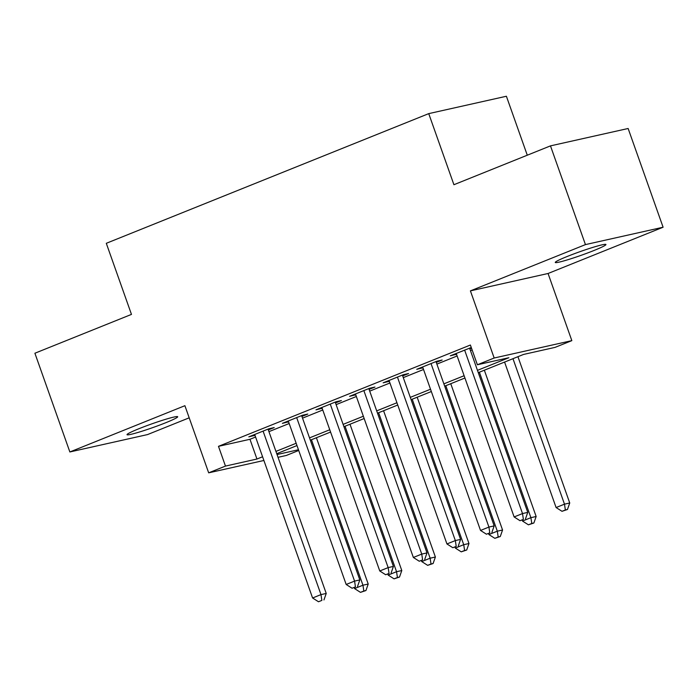 <?xml version="1.0" encoding="UTF-8"?>
<svg xmlns="http://www.w3.org/2000/svg" width="698" height="698" viewBox="0 0 698 698"><rect width="100%" height="100%" fill="white"/><g stroke="black" fill="none" stroke-linecap="round" stroke-linejoin="round"><path stroke-width="1.05" d="M165.792 422.709A26.882 1.92 160.5 0 0 177.693 416.741A26.882 1.92 160.5 0 0 164.362 419.699A26.882 1.92 160.5 0 0 138.919 428.72A26.882 1.92 160.5 0 0 127.019 434.688A26.882 1.92 160.5 0 0 140.35 431.73A26.882 1.92 160.5 0 0 165.792 422.709M594.042 250.469A26.882 1.92 160.5 0 0 605.951 244.509A26.882 1.92 160.5 0 0 592.619 247.458A26.882 1.92 160.5 0 0 567.177 256.489A26.882 1.92 160.5 0 0 555.268 262.457A26.882 1.92 160.5 0 0 568.6 259.499A26.882 1.92 160.5 0 0 594.042 250.469M298.718 450.472L286.337 455.454L278.031 457.312M527.278 155.209L506.399 96.245L428.738 113.626L106.297 243.305L131.468 314.397L34.9 353.232L69.861 451.964L147.522 434.584L189.193 417.823M428.738 113.626L453.918 184.717L550.478 145.873L628.139 128.493L663.1 227.225L585.447 244.605L470.408 290.874L494.175 358.013L571.837 340.633L555.041 347.386L523.561 354.436L478.278 372.645M470.408 290.874L548.061 273.494L663.1 227.225M548.061 273.494L571.837 340.633M550.478 145.873L585.447 244.605M268.329 429.933L274.209 427.569L268.966 428.747L248.811 436.852L254.979 435.308M301.92 416.427L307.801 414.062L302.548 415.24L282.402 423.346L288.571 421.793M335.511 402.921L341.392 400.556L336.139 401.725L315.985 409.831L322.153 408.286M369.094 389.405L374.974 387.05L369.731 388.219L349.576 396.324L355.744 394.78M402.685 375.899L408.566 373.535L403.313 374.713L383.167 382.818L389.336 381.274M436.276 362.393L442.157 360.028L436.904 361.206L416.75 369.312L422.918 367.767M477.467 370.35L508.868 357.725L477.388 364.766L470.391 345.021L218.483 446.336L249.963 439.286L255.59 437.027M268.939 431.652L289.173 423.52M302.531 418.146L322.764 410.005M336.122 404.639L356.355 396.499M369.704 391.133L389.938 382.993M403.296 377.618L423.529 369.486M436.887 364.112L457.12 355.971M470.469 350.605L472.136 349.934M471.281 347.517L450.341 355.797L456.509 354.252M469.859 348.887L471.525 348.215M263.896 460.479L208.676 472.834L184.9 405.695L69.861 451.964M208.676 472.834L225.471 466.081L256.951 459.031L262.579 456.771M218.483 446.336L225.471 466.081M477.388 364.766L494.175 358.013M277.045 454.538L298.465 449.748M464.92 378.019L444.687 386.151M431.338 391.526L411.105 399.657M397.747 405.032L377.513 413.172M364.155 418.538L343.922 426.679M330.573 432.045L310.34 440.185M296.982 445.56L276.748 453.691M275.937 451.405L296.17 443.265M309.519 437.89L329.761 429.759M343.111 424.384L363.344 416.244M376.702 410.878L396.935 402.737M410.284 397.371L430.526 389.231M443.876 383.856L464.109 375.725M249.963 439.286L256.951 459.031M455.297 353.807L455.585 354.628M421.705 367.314L422.002 368.134M388.123 380.82L388.411 381.64M354.532 394.335L354.82 395.147M320.94 407.841L321.237 408.662M287.358 421.348L287.646 422.168M253.767 434.854L254.055 435.674M464.615 350.056L522.514 513.562L514.121 516.939L456.222 353.432M469.571 348.066L527.758 512.384L522.514 513.562L523.387 519.356L520.027 520.708L523.387 519.356M525.489 518.884L527.758 512.384M514.121 516.939L520.027 520.708M504.575 362.07L556.097 507.542L564.49 504.165L569.743 502.988L517.933 356.695M565.363 509.959L562.003 511.311L567.465 509.488L565.363 509.959L564.49 504.165L512.978 358.693M562.003 511.311L556.097 507.542M569.743 502.988L567.465 509.488M431.024 363.571L488.923 527.069L480.529 530.445L422.63 366.947M435.988 361.573L494.175 525.891L488.923 527.069L489.804 532.862L486.445 534.214L489.804 532.862M491.898 532.391L494.175 525.891M480.529 530.445L486.445 534.214M397.441 377.077L455.34 540.575L446.938 543.951L389.039 380.454M402.397 375.079L460.584 539.406L455.34 540.575L456.213 546.368L452.854 547.721L456.213 546.368M458.307 545.906L460.584 539.406M446.938 543.951L452.854 547.721M363.85 390.583L421.749 554.09L413.356 557.466L355.457 393.96M368.806 388.594L426.993 552.912L421.749 554.09L422.622 559.883L419.262 561.236L422.622 559.883M424.724 559.412L426.993 552.912M413.356 557.466L419.262 561.236M330.259 404.09L388.158 567.596L379.764 570.973L321.865 407.466M335.223 402.1L393.41 566.418L388.158 567.596L389.039 573.39L385.68 574.742L389.039 573.39M391.133 572.918L393.41 566.418M379.764 570.973L385.68 574.742M522.209 520.202L522.505 521.048L530.899 517.672L536.151 516.503L484.342 370.202M531.78 523.465L528.421 524.817L533.874 523.003L531.78 523.465L530.899 517.672L479.386 372.2M528.421 524.817L522.505 521.048M536.151 516.503L533.874 523.003M488.617 533.717L488.914 534.555L497.316 531.178L502.56 530.009L450.76 383.717M498.189 536.98L494.83 538.324L500.283 536.509L498.189 536.98L497.316 531.178L445.795 385.706M494.83 538.324L488.914 534.555M502.56 530.009L500.283 536.509M455.026 547.223L455.332 548.07L463.725 544.693L468.977 543.515L417.168 397.223M464.598 550.486L461.238 551.839L466.7 550.015L464.598 550.486L463.725 544.693L412.213 399.212M461.238 551.839L455.332 548.07M468.977 543.515L466.7 550.015M421.444 560.73L421.74 561.576L430.134 558.199L435.386 557.021L383.577 410.729M431.015 563.993L427.656 565.345L433.109 563.522L431.015 563.993L430.134 558.199L378.621 412.727M427.656 565.345L421.74 561.576M435.386 557.021L433.109 563.522M296.676 417.605L354.575 581.102L346.173 584.479L288.274 420.981M301.632 415.607L359.819 579.925L354.575 581.102L355.448 586.896L352.089 588.248L355.448 586.896M357.542 586.425L359.819 579.925M346.173 584.479L352.089 588.248M387.852 574.236L388.149 575.082L396.551 571.706L401.795 570.536L349.995 424.236M397.424 577.499L394.065 578.851L399.518 577.037L397.424 577.499L396.551 571.706L345.03 426.234M394.065 578.851L388.149 575.082M401.795 570.536L399.518 577.037M263.085 431.111L320.984 594.609L312.591 597.985L254.691 434.488M268.041 429.113L326.228 593.44L320.984 594.609L321.857 600.402L318.497 601.755L321.857 600.402M323.959 599.94L326.228 593.44M312.591 597.985L318.497 601.755M354.261 587.751L354.567 588.589L362.96 585.212L368.212 584.043L316.403 437.751M363.833 591.014L360.473 592.358L365.935 590.543L363.833 591.014L362.96 585.212L311.448 439.74M360.473 592.358L354.567 588.589M368.212 584.043L365.935 590.543"/></g></svg>
